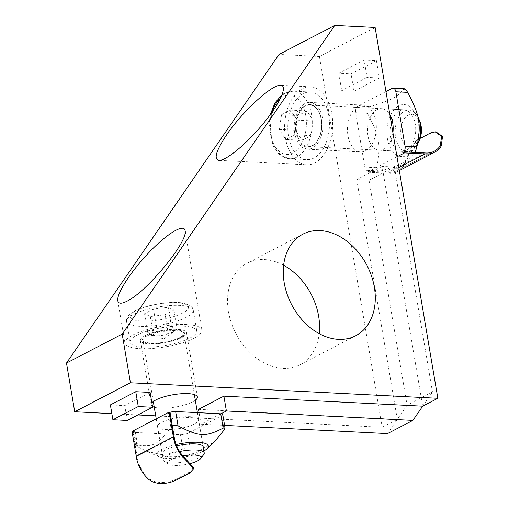<?xml version="1.0" encoding="UTF-8"?>
<svg xmlns="http://www.w3.org/2000/svg" width="509" height="509" viewBox="0 0 509 509"><rect width="100%" height="100%" fill="white"/><g stroke="black" fill="none" stroke-linecap="round" stroke-linejoin="round"><path stroke-width="0.38" stroke-dasharray="2.54 1.91" d="M403.013 165.19C408.053 157.548 411.272 142.266 418.36 139.294L419.174 139.332C412.125 142.342 408.918 157.236 404.146 165.247L403.013 165.19A27.97 20.748 -117.5 0 1 397.065 170.572A27.97 20.748 -117.5 0 1 387.705 172.258L367.212 171.228L367.377 172.214L387.871 173.251A29.007 21.524 62.5 0 0 397.548 171.495A29.007 21.524 62.5 0 0 404.146 165.247M435.978 131.888L431.556 132.894L419.174 139.332M398.814 167.556L387.871 173.251M396.995 156.81L367.377 172.214M420.16 138.353L418.36 139.294M424.85 152.942L387.705 172.258M402.804 152.713L414.67 153.311C408.46 161.296 403.491 163.879 380.624 171.018L378.982 171.247L377.392 170.668L376.698 167.684C381.088 144.88 379.752 136.946 367.498 113.303L367.014 109.295L369.757 106.744C392.617 99.605 397.586 97.022 403.802 89.037L404.356 88.757M367.212 171.228L368.758 170.42L380.624 171.018M388.991 118.782A26.016 15.995 92.9 0 1 416.756 116.396A26.016 15.995 92.9 0 1 402.924 156.53A26.016 15.995 92.9 0 1 388.991 118.782M415.128 152.452L414.67 153.311M385.962 91.55L357.891 106.146A5.205 3.2 -87.1 0 0 355.632 112.699L364.826 167.086A5.205 3.2 -87.1 0 0 367.663 170.674A5.205 3.2 -87.1 0 0 368.758 170.42M391.249 122.822A20.812 12.795 -87.1 0 0 401.843 151.358A20.812 12.795 -87.1 0 0 415.668 131.214A20.812 12.795 -87.1 0 0 403.942 109.779A20.812 12.795 -87.1 0 0 399.546 110.79A20.812 12.795 -87.1 0 0 392.115 120.2M392.903 132.614A20.812 12.795 92.9 0 1 379.3 150.219A20.812 12.795 92.9 0 1 367.574 132.372A20.812 12.795 92.9 0 1 377.004 109.651A20.812 12.795 92.9 0 1 381.394 108.64A20.812 12.795 92.9 0 1 389.888 114.76M147.222 477.938L146.993 476.577C154.73 485.669 170.579 482.487 177.056 478.575L177.221 479.561M146.993 476.577A27.97 20.748 -117.5 0 1 137.042 456.166L132.855 431.447L132.041 431.403M189.602 473.122L189.437 472.136L193.528 467.637M189.437 472.136L177.056 478.575M174.18 436.849L137.042 456.166M170 412.131L168.454 412.933L170.871 427.248C158.032 444.853 153.063 447.436 136.826 444.955L135.674 445.19L137.831 446.775L146.687 451.318L164.63 455.294L186.561 447.761L204.001 447.869L214.588 441.666M132.855 431.447L134.408 430.639L136.826 444.955M176.127 444.535A26.016 6.954 170.4 0 0 159.317 456.917A26.016 6.954 170.4 0 0 186.218 456.751A26.016 6.954 170.4 0 0 203.886 450.968M172.322 425.88L170.871 427.248M222.77 414.549A5.205 1.393 -9.6 0 1 221.733 415.624L187.687 433.331A5.205 1.393 -9.6 0 1 180.498 434.737L135.407 432.459A5.205 1.393 -9.6 0 1 133.371 431.715L135.674 445.19M198.593 419.664A20.812 5.567 170.4 0 0 177.145 417.647A20.812 5.567 170.4 0 0 157.548 426.606A20.812 5.567 170.4 0 0 171.985 429.469A20.812 5.567 170.4 0 0 194.463 423.959A20.812 5.567 170.4 0 0 198.593 419.664L203.193 446.851A20.812 5.567 -9.6 0 1 199.064 451.152A20.812 5.567 -9.6 0 1 176.585 456.662A20.812 5.567 -9.6 0 1 162.148 453.799A20.812 5.567 -9.6 0 1 176.661 445.878M133.371 431.715A5.205 1.393 -9.6 0 1 134.408 430.639M168.454 412.933A5.205 1.393 -9.6 0 1 170.031 412.309M364.139 60.1L338.759 73.296L351.057 73.92L376.437 60.717L364.139 60.1L367.065 77.4L379.364 78.023L353.984 91.226L341.685 90.602L367.065 77.4M375.127 27.486L319.41 56.467L279.04 54.425M110.383 404.897L124.73 405.622L127.237 420.453M150.11 392.42L124.73 405.622M220.931 413.817L201.017 424.182L199.076 412.716M201.017 424.182L224.596 425.371M382.119 166.392L356.739 179.594L369.038 180.218L394.418 167.016L382.119 166.392L422.674 406.182L432.465 391.975L407.085 405.17L369.038 180.218M356.739 179.594L397.294 419.384L407.085 405.17M394.418 167.016L432.465 391.975M132.696 335.062A39.028 10.434 -9.6 0 1 174.848 324.729A39.028 10.434 -9.6 0 1 201.92 330.106A39.028 10.434 -9.6 0 1 165.177 346.896A39.028 10.434 -9.6 0 1 124.953 343.117A39.028 10.434 -9.6 0 1 132.696 335.062M181.878 337.543A23.414 6.261 -9.6 0 1 156.587 343.74A23.414 6.261 -9.6 0 1 140.35 340.515A23.414 6.261 -9.6 0 1 162.39 330.436A23.414 6.261 -9.6 0 1 186.523 332.708A23.414 6.261 -9.6 0 1 181.878 337.543M285.409 137.882A39.028 23.993 -87.1 0 0 306.653 164.789A39.028 23.993 -87.1 0 0 332.581 127.021A39.028 23.993 -87.1 0 0 310.585 86.829A39.028 23.993 -87.1 0 0 285.409 137.882M304.853 103.562A23.414 14.398 -87.1 0 0 294.253 129.114A23.414 14.398 -87.1 0 0 307.436 149.194A23.414 14.398 -87.1 0 0 322.999 126.537A23.414 14.398 -87.1 0 0 309.803 102.424A23.414 14.398 -87.1 0 0 304.853 103.562M358.139 106.247A23.414 14.398 92.9 0 1 363.082 105.115A23.414 14.398 92.9 0 1 376.285 129.222A23.414 14.398 92.9 0 1 360.722 151.886A23.414 14.398 92.9 0 1 347.532 131.806A23.414 14.398 92.9 0 1 358.139 106.247M353.984 91.226L351.057 73.92M338.759 73.296L341.685 90.602M376.437 60.717L379.364 78.023M195.31 400.239A23.414 6.261 -9.6 0 1 192.752 401.817A23.414 6.261 -9.6 0 1 154.265 407.181M152.471 406.386A23.414 6.261 -9.6 0 1 151.218 404.789A23.414 6.261 -9.6 0 1 151.873 402.874M198.504 409.351L397.294 419.384L382.132 427.274L155.729 415.84M387.508 433.598L397.294 419.384M137.844 414.937L111.859 413.626M319.41 56.467L382.132 427.274M283.628 265.265A57.243 42.47 62.5 0 0 247.145 263.166A57.243 42.47 62.5 0 0 228.477 311.673A57.243 42.47 62.5 0 0 299.973 364.73A57.243 42.47 62.5 0 0 319.2 333.656M417.596 143.703A20.812 12.795 92.9 0 1 417.253 144.346A20.812 12.795 92.9 0 1 411.291 150.6A20.812 12.795 92.9 0 1 406.895 151.612A20.812 12.795 92.9 0 1 395.175 133.765A20.812 12.795 92.9 0 1 404.598 111.045A20.812 12.795 92.9 0 1 408.994 110.033A20.812 12.795 92.9 0 1 417.844 116.796M314.053 157.943A33.823 20.793 92.9 0 1 306.914 159.591A33.823 20.793 92.9 0 1 287.852 124.762A33.823 20.793 92.9 0 1 310.325 92.027A33.823 20.793 92.9 0 1 329.374 121.027A33.823 20.793 92.9 0 1 314.053 157.943M419.671 120.862A16.822 10.345 -87.1 0 0 408.383 114.996A16.822 10.345 -87.1 0 0 402.186 140.319A16.822 10.345 -87.1 0 0 418.608 141.916M281.566 114.735L290.499 110.09L297.059 120.124L294.686 134.809L285.746 139.46L279.193 129.42L281.566 114.735L297.141 115.524C297.58 120.48 296.792 125.373 294.768 130.209C298.185 133.612 300.374 136.959 301.322 140.242L285.746 139.46M294.768 130.209L279.193 129.42M297.059 120.124L312.634 120.913C311.68 117.63 309.497 114.283 306.074 110.879C304.331 112.489 301.353 114.035 297.141 115.524M306.074 110.879L290.499 110.09M301.322 140.242L306.704 137.964L310.261 135.598L294.686 134.809M310.261 135.598C312.284 130.762 313.073 125.869 312.634 120.913M179.62 451.534A20.812 5.567 170.4 0 0 167.308 455.593A20.812 5.567 170.4 0 0 163.179 459.894A20.812 5.567 170.4 0 0 164.242 461.281A20.812 5.567 170.4 0 0 180.421 462.503A20.812 5.567 170.4 0 0 200.094 457.247A20.812 5.567 170.4 0 0 203.676 454.607M190.08 337.957A33.823 9.041 170.4 0 0 196.786 330.971A33.823 9.041 170.4 0 0 161.926 327.694A33.823 9.041 170.4 0 0 130.088 342.252A33.823 9.041 170.4 0 0 153.546 346.909A33.823 9.041 170.4 0 0 190.08 337.957M190.538 463.47A16.822 4.498 -9.6 0 1 168.613 464.138A16.822 4.498 -9.6 0 1 171.088 459.544A16.822 4.498 -9.6 0 1 182.884 455.905M153.476 309.052L144.543 313.697L150.32 316.541L165.037 314.734L173.97 310.083L168.193 307.245L153.476 309.052L156.651 327.841C161.811 328.725 166.717 328.12 171.368 326.034C173.544 328.464 175.471 329.412 177.145 328.871L173.97 310.083M171.368 326.034L168.193 307.245M150.32 316.541L153.495 335.323L151.517 335.297L147.718 332.485C150.95 332.422 153.928 330.875 156.651 327.841M147.718 332.485L144.543 313.697M177.145 328.871L172.869 332.301L168.212 333.522L165.037 314.734M168.212 333.522C163.561 335.609 158.655 336.214 153.495 335.323M431.556 132.894L430.735 132.855M357.891 106.146L369.757 106.744M391.936 88.439L403.802 89.037M364.826 167.086L376.698 167.684M355.632 112.699L367.498 113.303M187.687 433.331L190.112 447.646M221.733 415.624L224.157 429.94M135.407 432.459L137.831 446.775M180.498 434.737L182.916 449.053M312.373 145.606A20.812 12.795 -87.1 0 0 321.408 119.392A20.812 12.795 -87.1 0 0 310.076 105.039A20.812 12.795 -87.1 0 0 296.251 125.182A20.812 12.795 -87.1 0 0 307.977 146.617A20.812 12.795 -87.1 0 0 312.373 145.606M321.306 119.208A21.333 13.119 92.9 0 1 305.241 146.662A21.333 13.119 92.9 0 1 299.305 111.554A21.333 13.119 92.9 0 1 321.306 119.208M311.521 114.474A33.823 20.793 -87.1 0 0 293.108 91.156A33.823 20.793 -87.1 0 0 270.635 123.891A33.823 20.793 -87.1 0 0 289.697 158.719A33.823 20.793 -87.1 0 0 296.842 157.077A33.823 20.793 -87.1 0 0 311.521 114.474M280.338 98.638A29.662 18.235 92.9 0 1 305.769 115.6A29.662 18.235 92.9 0 1 286.09 154.354A29.662 18.235 92.9 0 1 271.978 112.254M179.912 337.931A20.812 5.567 -9.6 0 1 151.141 343.543A20.812 5.567 -9.6 0 1 142.997 340.578A20.812 5.567 -9.6 0 1 162.594 331.62A20.812 5.567 -9.6 0 1 184.042 333.637A20.812 5.567 -9.6 0 1 179.912 337.931M150.747 343.212A21.333 5.701 170.4 0 0 184.334 334.044A21.333 5.701 170.4 0 0 155.226 332.574A21.333 5.701 170.4 0 0 150.747 343.212M139.803 326.307A33.823 9.041 -9.6 0 1 126.576 321.484A33.823 9.041 -9.6 0 1 158.414 306.933A33.823 9.041 -9.6 0 1 193.274 310.204A33.823 9.041 -9.6 0 1 186.568 317.19A33.823 9.041 -9.6 0 1 139.803 326.307M141.61 321.064A29.662 7.928 170.4 0 0 188.311 308.327A29.662 7.928 170.4 0 0 147.845 306.284A29.662 7.928 170.4 0 0 141.61 321.064M399.323 170.572L397.548 171.495M434.209 151.256L397.065 170.572M379.3 150.219L401.843 151.358M381.394 108.64L403.942 109.779M367.663 170.674L378.982 171.247M159.317 456.917L146.687 451.318M157.548 426.606L162.148 453.799M201.92 330.106L185.091 230.602M124.953 343.117L117.783 300.724M310.585 86.829L280.688 85.321M306.653 164.789L218.915 160.354M307.436 149.194L360.722 151.886M309.803 102.424L363.082 105.115M140.35 340.515L151.218 404.789M186.523 332.708L197.397 396.982M302.855 234.191L247.145 263.166M355.683 335.755L299.973 364.73M408.994 110.033L310.076 105.039C315.548 105.617 319.258 110.37 321.204 119.316C322.159 125.456 321.554 131.277 319.378 136.794L316.464 141.941C313.818 145.211 310.993 146.77 307.977 146.617L406.895 151.612M417.59 143.742L417.253 144.346M310.325 92.027L293.108 91.156L284.588 93.134L282.107 94.693M270.355 114.506L269.038 123.751L272.951 145.536L278.741 153.756L281.331 155.837L289.697 158.719L306.914 159.591M153.304 401.531L142.997 340.578C144.403 340.992 139.956 341.736 150.855 343.187C161.067 343.34 170.502 341.596 179.155 337.951C183.813 334.928 185.441 333.49 184.042 333.637L194.355 394.583M156.231 418.824L163.179 459.894M197.403 412.627L203.193 446.851M168.613 464.138L164.242 461.281M130.088 342.252L126.576 321.484C126.054 320.619 126.563 318.78 128.109 315.962L131.996 312.507C135.528 310.242 140.261 308.263 146.198 306.564C161.677 302.206 178.074 301.449 185.257 303.523C190.951 305.769 193.624 307.996 193.274 310.204L196.786 330.971M151.517 335.297L163.828 338.918L174.339 331.391"/><path stroke-width="0.76" d="M420.16 138.353L430.735 132.855L435.157 131.85L441.685 136.431L440.158 145.873L441.284 145.93L442.512 136.412L435.978 131.888L435.157 131.844M441.284 145.93A29.007 21.524 -117.5 0 1 434.686 152.178A29.007 21.524 -117.5 0 1 425.015 153.928L398.814 167.556M425.015 153.928L404.521 152.897L404.356 151.905L424.85 152.942A27.97 20.748 62.5 0 0 434.209 151.256A27.97 20.748 62.5 0 0 440.158 145.873M404.521 152.897L396.995 156.81M385.962 91.55L391.936 88.439A5.205 3.2 -87.1 0 1 393.031 88.184A5.205 3.2 -87.1 0 1 395.868 91.773L405.062 146.159A5.205 3.2 -87.1 0 1 402.804 152.713L404.356 151.905M403.802 89.037L405.438 89.31L407.734 92.371C419.982 116.02 421.325 123.954 416.928 146.757L415.128 152.452M392.115 120.2A20.812 12.795 -87.1 0 0 391.249 122.822M389.888 114.76A20.812 12.795 92.9 0 1 392.903 132.614M177.221 479.561C170.744 483.385 155.232 486.699 147.222 477.938A29.007 21.524 62.5 0 1 136.221 456.128L132.041 431.403L169.179 412.086L170 412.131L174.18 436.849A27.97 20.748 62.5 0 0 184.137 457.26L184.366 458.622L193.7 468.636L189.602 473.122L177.221 479.561M184.366 458.622A29.007 21.524 -117.5 0 1 173.359 436.805L136.221 456.128M193.7 468.636L193.528 467.637L184.137 457.26M173.359 436.805L169.179 412.086M203.886 450.968A26.016 6.954 170.4 0 0 206.889 448.868A26.016 6.954 170.4 0 0 201.545 442.588A26.016 6.954 170.4 0 0 176.127 444.535M170.031 412.309A5.205 1.393 -9.6 0 1 175.643 411.533L220.734 413.804A5.205 1.393 -9.6 0 1 222.77 414.549L225.029 427.91L224.157 429.94L214.588 441.666L206.889 448.868M224.978 427.776L223.152 428.12C205.598 437.186 199.019 436.856 178.067 425.842L174.097 425.206L172.322 425.88M176.661 445.878A20.812 5.567 -9.6 0 1 203.193 446.851L204.224 452.953A20.812 5.567 170.4 0 0 179.62 451.534M130.431 382.774L122.198 334.076L334.75 25.45L279.04 54.425L66.488 363.051L74.721 411.749L130.431 382.774L437.842 398.292L422.674 406.182L412.888 420.396L226.397 410.979L220.931 413.817M334.75 25.45L375.127 27.486L437.842 398.292M110.383 404.897L135.763 391.695L138.27 406.532L112.89 419.728L110.383 404.897M112.89 419.728L127.237 420.453L152.617 407.251L138.27 406.532M152.617 407.251L150.11 392.42L135.763 391.695M199.076 412.716L198.504 409.351L223.884 396.148L226.397 410.979M223.884 396.148L422.674 406.182M224.596 425.371L387.508 433.598L412.888 420.396M126.97 301.194C121.479 303.981 118.419 303.828 117.783 300.724C116.44 293.706 131.157 270.998 149.175 252.292C167.175 233.478 184.01 223.311 185.091 230.602C188.559 241.139 146.808 291.842 126.97 301.194M226.588 134.91C242.379 111.503 272.347 84.036 280.688 85.321C288.062 85.537 279.931 103.448 263.344 123.522C246.871 143.602 226.041 160.869 218.915 160.354C213.532 159.158 216.09 150.677 226.588 134.91M154.265 407.181A23.414 6.261 -9.6 0 1 152.471 406.386M151.873 402.874A23.414 6.261 -9.6 0 1 176.591 394.214A23.414 6.261 -9.6 0 1 197.397 396.982A23.414 6.261 -9.6 0 1 195.31 400.239M155.729 415.84L137.844 414.937M111.859 413.626L74.721 411.749M319.2 333.656A57.243 42.47 62.5 0 0 283.628 265.265M122.198 334.076L66.488 363.051M284.187 282.699A57.243 42.47 -117.5 0 1 302.855 234.191A57.243 42.47 -117.5 0 1 366.951 265.374A57.243 42.47 -117.5 0 1 355.683 335.755A57.243 42.47 -117.5 0 1 284.187 282.699M417.844 116.796A20.812 12.795 92.9 0 1 418.563 118.304A20.812 12.795 92.9 0 1 417.596 143.703M417.59 143.742L418.608 141.916A16.822 10.345 -87.1 0 0 419.671 120.862L418.563 118.304M182.884 455.905A16.822 4.498 -9.6 0 1 200.489 458.749L203.676 454.607A20.812 5.567 170.4 0 0 204.224 452.953M200.489 458.749A16.822 4.498 -9.6 0 1 190.538 463.47M395.868 91.773L407.734 92.371M405.062 146.159L416.928 146.757M220.734 413.804L223.152 428.12M175.643 411.533L178.067 425.842M271.978 112.254A29.662 18.235 92.9 0 1 280.338 98.638M434.686 152.178L399.323 170.572M393.031 88.184L404.356 88.757M282.107 94.693L274.905 102.945L270.355 114.506M153.304 401.531L156.231 418.824M194.355 394.583L197.403 412.627"/></g></svg>
